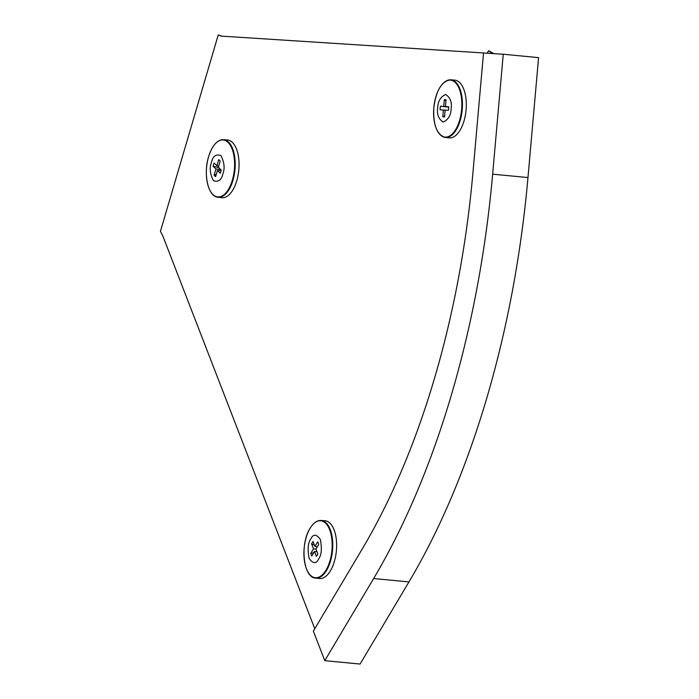 <?xml version="1.0" encoding="UTF-8"?>
<svg xmlns="http://www.w3.org/2000/svg" width="699" height="699" viewBox="0 0 699 699"><rect width="100%" height="100%" fill="white"/><g stroke="black" fill="none" stroke-linecap="round" stroke-linejoin="round"><path stroke-width="1.05" d="M502.957 54.225L221.015 36.086L218.237 34.95L160.421 231.404L162.465 235.03L314.777 628.759M505.482 54.452L502.957 54.181M218.237 34.95L221.679 36.13M324.773 660.66L373.642 578.536A581.734 283.078 -84.5 0 0 492.646 174.173L503.254 54.242L483.525 52.967L472.917 172.898A541.113 263.305 95.5 0 1 362.213 549.021L313.353 631.153L324.773 660.66L360.099 664.05L408.959 581.918A581.734 283.078 -84.5 0 0 527.972 177.555L538.58 57.633L503.254 54.242M492.393 53.5L488.601 50.721L487.22 53.168M488.601 50.721L493.782 53.596M437.696 107.856C437.897 101.311 440.545 96.864 445.639 94.505C450.27 97.493 452.104 102.229 451.143 108.721C450.951 115.265 448.304 119.712 443.201 122.072C438.579 119.083 436.744 114.348 437.696 107.856M454.551 80.114A29.017 14.12 95.5 0 1 454.621 80.123A29.017 14.12 95.5 0 1 466.076 109.996A29.017 14.12 95.5 0 1 449.44 137.913A29.017 14.12 95.5 0 1 449.09 137.878L445.272 137.441A28.939 14.085 95.5 0 1 440.492 134.977M444.538 116.829A8.703 4.238 95.5 0 1 443.655 116.96A8.703 4.238 95.5 0 1 442.808 116.716L443.402 110.005L440.125 109.795A8.703 4.238 95.5 0 1 440.44 106.239L443.716 106.449L444.311 99.747A8.703 4.238 95.5 0 1 446.041 99.861L445.446 106.563L448.714 106.772A8.703 4.238 95.5 0 1 448.4 110.328L445.132 110.119L444.538 116.829M445.446 106.563L448.723 106.982M443.716 106.449L448.723 107.078M445.945 100.892L444.311 99.747M440.44 106.239L448.723 107.174M443.402 110.005L445.132 110.119M442.808 116.716L444.625 115.894M310.845 538.868C313.283 533.835 316.446 534.036 320.352 539.479C322.082 548.584 321.505 555.085 318.63 558.973C316.193 564.006 313.03 563.805 309.124 558.361C307.394 549.257 307.971 542.756 310.845 538.868M315.948 521.97A28.939 14.085 95.5 0 1 321.112 520.458L324.939 520.755A29.017 14.12 95.5 0 1 334.078 529.851A29.017 14.12 95.5 0 1 334.253 561.874A29.017 14.12 95.5 0 1 319.399 578.51L315.59 578.073A28.939 14.085 95.5 0 1 310.802 575.609M311.78 556.028A8.703 4.238 95.5 0 1 311.204 554.857A8.703 4.238 95.5 0 1 310.775 553.433L313.51 548.837L311.614 543.944A8.703 4.238 95.5 0 1 313.065 541.515L314.961 546.408L317.696 541.812A8.703 4.238 95.5 0 1 318.7 544.407L315.965 548.995L317.862 553.888A8.703 4.238 95.5 0 1 316.411 556.325L314.515 551.432L311.78 556.028M314.961 546.408L317.311 546.732M313.51 548.837L315.992 549.073M314.48 545.159L311.614 543.944M310.775 553.433L313.711 552.778M314.515 551.432L316.953 551.563M222.911 173.789C221.487 180.054 218.341 182.352 213.466 180.683C210.032 174.138 209.351 168.057 211.421 162.439C212.846 156.174 215.991 153.876 220.867 155.545C224.309 162.089 224.991 168.171 222.911 173.789M218.376 141.163A28.939 14.085 95.5 0 1 223.549 139.66L227.367 139.949A29.017 14.12 95.5 0 1 232.496 142.491A29.017 14.12 95.5 0 1 237.992 175.72A29.017 14.12 95.5 0 1 221.836 197.712L218.018 197.267A28.939 14.085 95.5 0 1 213.239 194.803M218.708 159.652A8.703 4.238 95.5 0 1 219.137 159.905A8.703 4.238 95.5 0 1 219.495 160.211A8.703 4.238 95.5 0 1 220.185 161.111L218.385 167.227L221.181 169.988A8.703 4.238 95.5 0 1 220.229 173.23L217.433 170.469L215.633 176.585A8.703 4.238 95.5 0 1 214.147 175.126L215.947 169.009L213.151 166.24A8.703 4.238 95.5 0 1 214.112 162.998L216.908 165.768L218.708 159.652M215.947 169.009L220.552 169.368M218.796 167.629L213.151 166.24M214.147 175.126L216.288 174.357M217.433 170.469L221.041 170.67M216.908 165.768L218.743 166.013M373.642 578.536L408.959 581.918M527.972 177.555L492.646 174.173M445.63 81.337A28.939 14.085 95.5 0 1 450.724 79.826A28.939 14.085 95.5 0 1 450.803 79.826A28.939 14.085 95.5 0 1 462.231 109.551A28.939 14.085 95.5 0 1 445.621 137.467A28.939 14.085 95.5 0 1 445.272 137.441C436.849 134.758 433.031 124.85 433.826 107.707A28.615 13.928 95.5 0 1 450.252 80.097A28.615 13.928 95.5 0 1 461.628 109.498A28.615 13.928 95.5 0 1 445.211 137.109A28.615 13.928 95.5 0 1 433.826 107.707C436.15 90.25 441.803 80.962 450.803 79.826L454.621 80.123M321.112 520.458A28.939 14.085 95.5 0 1 330.234 529.536A28.939 14.085 95.5 0 1 326.625 570.297A28.939 14.085 95.5 0 1 315.59 578.073C303.226 577.811 299.827 544.11 310.024 528.383C313.318 522.948 317.014 520.309 321.112 520.458M309.998 528.444A28.615 13.928 95.5 0 1 329.657 529.72A28.615 13.928 95.5 0 1 326.092 570.026A28.615 13.928 95.5 0 1 306.433 568.759A28.615 13.928 95.5 0 1 309.998 528.444M232.933 180.342A28.939 14.085 95.5 0 1 218.018 197.267C208.101 196.803 203.129 174.034 208.599 156.681C212.155 145.497 217.136 139.817 223.549 139.66A28.939 14.085 95.5 0 1 228.652 142.194A28.939 14.085 95.5 0 1 232.933 180.342M232.356 180.167A28.615 13.928 95.5 0 1 212.828 194.427A28.615 13.928 95.5 0 1 208.599 156.698A28.615 13.928 95.5 0 1 228.127 142.447A28.615 13.928 95.5 0 1 232.356 180.167M221.233 36.103L222.238 36.199"/></g></svg>
